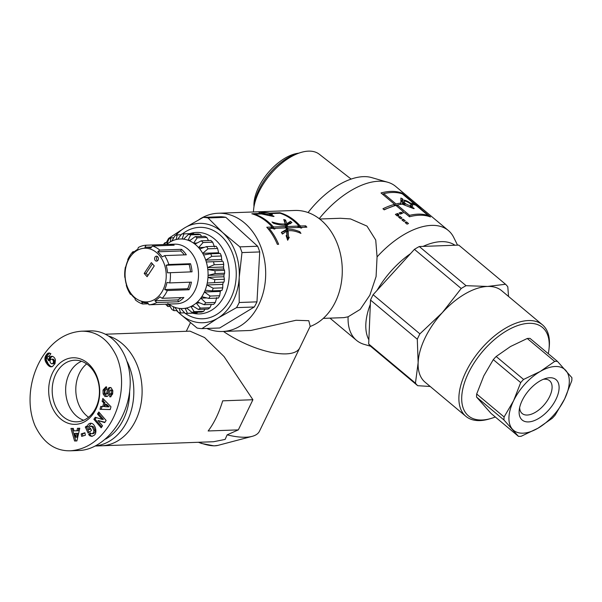 <?xml version="1.0" encoding="UTF-8"?>
<svg xmlns="http://www.w3.org/2000/svg" width="602" height="602" viewBox="0 0 602 602"><rect width="100%" height="100%" fill="white"/><g stroke="black" fill="none" stroke-linecap="round" stroke-linejoin="round"><path stroke-width="0.9" d="M413.326 208.518L402.204 204.153A71.585 37.851 129.9 0 0 397.305 205.049L409.601 215.343A71.585 37.851 -50.1 0 1 428.18 215.516L415.884 205.222A71.585 37.851 129.9 0 0 411.715 204.198L412.776 206.17L410.158 206.403L413.281 207.788C414.447 208.548 414.462 208.789 413.326 208.518C414.462 208.789 414.447 208.548 413.281 207.788L412.972 208.367M396.891 206.238L397.305 205.049M403.189 212.092L404.115 212.867M409.187 216.524L409.601 215.343M427.796 216.095L428.18 215.516M411.399 206.569L410.737 205.861L411.715 204.198M409.834 207.035L410.158 206.403M394.453 204.778L395.379 205.553M395.461 205.53L396.011 203.965A71.585 37.851 -50.1 0 1 400.909 203.07L400.887 198.035M383.301 194.86L383.715 193.678L396.011 203.965M395.981 205.478A69.599 36.797 -50.1 0 1 397.252 205.207M400.322 204.432L400.909 203.07M400.932 199.834L401.775 200.564L401.888 201.858L402.73 200.195C404.717 199.887 407.276 200.865 410.421 203.115A71.585 37.851 -50.1 0 1 414.59 204.138L402.294 193.852A71.585 37.851 129.9 0 0 383.715 193.678M400.872 198.096L402.663 198.893L402.73 200.195M401.888 201.858L403.807 201.888M410.112 203.642L410.421 203.115M414.206 204.718L414.59 204.138M405.033 203.318C407.84 205.192 409.842 205.824 411.038 205.207C411.956 204.048 404.582 199.804 403.995 201.504L405.033 203.318M402.001 204.176L402.776 202.422L402.761 203.476L405.056 204.334L402.776 202.422M404.725 205.049L405.056 204.334M402.429 204.228L402.761 203.476M393.633 206.065L383.993 209.662M383.655 193.829L382.39 194.1M394.603 204.326L381.013 192.949A71.585 37.851 -50.1 0 1 402.031 193.144L415.621 204.522A71.585 37.851 -50.1 0 1 419.857 206.779L400.766 190.796A71.585 37.851 -50.1 0 1 401.617 191.421L422.002 208.48A71.585 37.851 129.9 0 0 416.915 205.606L430.505 216.976A71.585 37.851 129.9 0 0 409.488 216.78L404.634 212.724A71.585 37.851 129.9 0 0 403.927 212.912L402.633 211.829A71.585 37.851 -50.1 0 1 403.34 211.641L395.898 205.41A71.585 37.851 129.9 0 0 384.226 209.85L382.932 208.766A71.585 37.851 -50.1 0 1 394.603 204.326L394.077 205.929M403.137 212.258L403.34 211.641M415.275 205.026L415.621 204.522M401.684 193.648L402.031 193.144M398.509 216.163L397.215 215.08L396.522 215.35M397.583 213.507L398.878 214.59A71.585 37.851 129.9 0 0 398.148 214.876L398.795 215.418A71.585 37.851 129.9 0 0 397.32 216.02L395.379 214.395A71.585 37.851 -50.1 0 1 397.583 213.507L397.215 215.08M397.952 215.757L398.148 214.876M402.979 220.753L403.325 219.211L405.266 220.836A71.585 37.851 129.9 0 0 403.799 221.438L401.858 219.813A71.585 37.851 -50.1 0 1 403.325 219.211M400.781 213.906L400.277 214.003M401.21 212.258L402.505 213.341A71.585 37.851 129.9 0 0 400.338 214.056L399.043 212.973A71.585 37.851 -50.1 0 1 401.21 212.258L400.736 213.86M406.561 221.92L408.502 223.545A71.585 37.851 129.9 0 0 407.035 224.147L405.093 222.522A71.585 37.851 -50.1 0 1 406.561 221.92L406.215 223.462M399.743 218.044L400.089 216.502L402.031 218.127A71.585 37.851 129.9 0 0 400.563 218.729L398.622 217.104A71.585 37.851 -50.1 0 1 400.089 216.502M370.614 346.233L364.233 344.389A71.585 37.851 -50.1 0 1 356.459 340.311A71.585 37.851 -50.1 0 1 348.106 316.802L360.237 309.375L369.846 295.198L376.084 276.589L377.063 256.903L375.731 240.017L366.979 226.104L350.545 218.932L340.401 218.27L319.685 219.015M377.063 256.903A71.585 37.851 -50.1 0 1 448.355 230.513A71.585 37.851 -50.1 0 1 453.735 237.451L457.543 245.149M323.289 318.375L343.998 317.63L348.106 316.802M319.218 218.654A71.585 37.851 -50.1 0 1 387.808 182.271A71.585 37.851 -50.1 0 1 395.582 186.349L448.355 230.513M298.547 226.089L298.584 225.6A59.162 45.338 -92.1 0 0 280.103 213.243L271.111 213.567L272.443 214.636L269.688 215.087L273.052 215.87C274.316 216.366 274.354 216.554 273.157 216.427L261.381 213.921L254.571 214.169A59.162 45.338 87.9 0 1 273.052 226.518L273.948 226.977L285.912 226.548L285.619 225.223C282.218 225.411 278.147 224.742 273.413 223.229A59.162 45.338 -92.1 0 0 272.021 222.003C277.319 223.658 281.736 224.29 285.288 223.906L283.768 219.519L285.574 220.061L286.785 223.628L290.533 221.333A59.162 45.338 87.9 0 1 291.925 222.559L287.154 225.043L287.47 226.487L298.547 226.089L297.621 227.496M270.832 215.132L271.111 213.567M269.576 215.531L269.688 215.087M272.909 216.359L273.052 215.87C274.316 216.366 274.354 216.554 273.157 216.427M254.488 214.628L254.571 214.169M271.51 227.413A57.167 43.818 87.9 0 1 272.081 228.03L273.052 226.518M272.081 228.03L272.962 228.474L273.948 226.977M272.999 228.474L275.039 228.399M284.987 227.955L285.912 226.548M284.513 225.261L285.288 223.906M284.611 221.702L285.574 220.061M284.814 221.762L285.89 225.216L286.785 223.628M285.89 225.216L289.72 222.996L290.533 221.333M289.72 222.996A57.167 43.818 87.9 0 1 290.6 223.763M287.47 226.487L286.492 227.985L286.213 226.585L287.154 225.043M286.492 227.985L287.666 227.94M264.037 213.559C267.348 214.5 269.508 214.711 270.501 214.207C270.96 213.168 262.495 212.205 262.66 212.897L264.037 213.559M264.173 214.402L261.614 213.221L264.24 214.034M261.509 213.943L261.614 213.221M301.843 227.428L299.811 227.503M299.773 227.503L298.314 226.442M270.855 214.997L270.328 215.019M269.147 228.617L267.995 228.655M286.462 236.481L286.928 236.029L286.612 231.138L282.421 234.073A59.162 45.338 -92.1 0 0 281.33 232.417L286.409 229.482L285.348 230.882L281.405 232.538M287.455 239.513L288.049 238.497L287.274 238.061L287.049 232.161L288.147 230.807L288.501 236.91L289.284 237.361L287.666 240.258L286.131 235.585L286.928 236.029M289.404 230.694L286.891 230.686L286.71 229.309L287.726 227.857L287.952 229.279C291.398 229.031 295.364 229.859 299.841 231.747A59.162 45.338 87.9 0 1 300.932 233.403C296.041 231.168 291.774 230.303 288.147 230.807M301.399 228.068L301.903 227.345L301.858 227.857M304.785 227.24L305.711 225.833A59.162 45.338 87.9 0 1 306.862 227.165L301.903 227.345C301.911 228.271 301.173 228.301 299.691 227.421L287.726 227.857M299.788 227.488L300.752 226.006L305.711 225.833M298.893 227.059L299.856 225.547L300.752 226.006M279.81 213.251L279.885 212.739A59.162 45.338 87.9 0 1 299.856 225.547M269.561 213.514L269.621 213.116L279.885 212.739M261.02 213.936L261.155 212.468C263.157 212.22 265.979 212.438 269.621 213.116M259.816 213.981L258.875 212.047L261.155 212.468M270.81 228.467L271.773 226.57A59.162 45.338 -92.1 0 0 251.802 213.755L259.891 213.462M268.597 229.392L269.207 228.527A59.162 45.338 87.9 0 1 278.621 244.284L277.341 244.329A59.162 45.338 -92.1 0 0 266.776 227.24L271.735 227.059M274.587 229.038L275.099 228.316C275.099 229.242 274.361 229.272 272.887 228.391L269.207 228.527M286.409 229.482L286.168 227.917L275.099 228.316L275.046 228.828M288.049 238.497L289.284 237.361M287.274 238.061L288.501 236.91M299.104 232.598L299.841 231.747M286.891 230.686L287.952 229.279M206.802 328.459A59.162 45.338 -92.1 0 0 222.477 331.484A59.162 45.338 -92.1 0 0 258.837 304.589A59.162 45.338 -92.1 0 0 259.454 243.434A59.162 45.338 -92.1 0 0 218.187 213.243A59.162 45.338 -92.1 0 0 198.863 219.722M218.187 213.243L294.784 210.467A59.162 45.338 87.9 0 1 336.051 240.657A59.162 45.338 87.9 0 1 335.434 301.813A59.162 45.338 87.9 0 1 310.083 326.51M250.951 330.438L296.011 320.279L308.781 320.708L310.18 326.307L299.751 347.881A54.684 19.956 25.8 0 1 223.47 331.446A54.684 19.956 25.8 0 0 299.751 347.881L259.462 431.228A54.684 19.956 25.8 0 1 252.118 436.367A54.684 19.956 25.8 0 1 227.15 434.847L238.332 429.881L252.908 399.736L224.012 356.512L204.59 337.549L190.051 331.168M377.07 290.36A64.625 34.171 -50.1 0 1 410.474 253.69M423.071 246.399A64.625 34.171 -50.1 0 1 454.984 245.247M368.853 339.791A64.625 34.171 -50.1 0 1 370.343 304.281M308.058 212.544A64.625 34.171 -50.1 0 1 371.652 177.59L387.808 182.271M495.303 416.983A57.672 30.491 -50.1 0 1 491.066 418.45A57.672 30.491 -50.1 0 1 468.439 373.007A57.672 30.491 -50.1 0 1 519.895 324.869A57.672 30.491 -50.1 0 1 548.979 349.258L549.182 347.399A59.658 31.537 129.9 0 0 542.455 324.832L501.684 290.706A59.658 31.537 129.9 0 0 487.567 286.447L505.537 284.257A67.115 35.48 -50.1 0 1 507.802 286.808L508.532 296.44M430.212 386.476L417.713 385.701A67.115 35.48 -50.1 0 1 415.448 383.143L418.142 362.66A59.658 31.537 129.9 0 0 425.102 382.202L465.873 416.328A59.658 31.537 129.9 0 0 489.276 418.977L491.066 418.45M418.142 362.66L417.291 339.219A67.115 35.48 -50.1 0 1 419.887 333.854L442.312 312.656A59.658 31.537 129.9 0 0 425.095 337.842A59.658 31.537 129.9 0 0 418.142 362.66M442.312 312.656L461.207 288.501A67.115 35.48 -50.1 0 1 466.061 285.687L487.567 286.447A59.658 31.537 129.9 0 0 442.312 312.656M417.713 385.701L370.937 346.549A67.115 35.48 -50.1 0 1 368.68 343.998L415.448 383.143M417.291 339.219L370.523 300.074L368.68 343.998M370.523 300.074A67.115 35.48 -50.1 0 1 373.112 294.709L419.887 333.854M461.207 288.501L414.432 249.348L373.112 294.709M414.432 249.348A67.115 35.48 -50.1 0 1 419.293 246.534L466.061 285.687M505.537 284.257L458.762 245.104L419.293 246.534M548.979 349.258A57.672 30.491 -50.1 0 1 548.279 353.683M542.455 324.832A59.658 31.537 129.9 0 0 465.865 371.968A59.658 31.537 129.9 0 0 465.873 416.328M253.976 206.539A39.77 21.025 -50.1 0 1 258.589 187.335A39.77 21.025 -50.1 0 1 298.622 153.194M300.278 152.667L296.741 153.796A43.148 22.816 129.9 0 0 259.01 189.585A43.148 22.816 129.9 0 0 254.24 204.575L253.751 208.262A47.242 24.975 -50.1 0 1 258.965 191.842A47.242 24.975 -50.1 0 1 300.278 152.667A47.242 24.975 -50.1 0 1 319.271 154.225L351.139 179.095M253.442 211.964A47.242 24.975 -50.1 0 1 253.751 208.262M543.282 379.32A21.379 11.303 -50.1 0 1 549.596 380.727A21.379 11.303 -50.1 0 1 547.353 400.586A21.379 11.303 -50.1 0 1 527.217 415.041A21.379 11.303 -50.1 0 1 522.152 413.514A21.379 11.303 -50.1 0 1 519.654 407.546M528.436 421.919A26.345 13.929 129.9 0 0 557.128 396.71A26.345 13.929 129.9 0 0 545.69 378.455A26.345 13.929 129.9 0 0 519.225 410.067A26.345 13.929 129.9 0 0 528.436 421.919M537.925 428.24A39.77 21.025 129.9 0 0 564.646 398.908A39.77 21.025 129.9 0 0 565.835 370.501A39.77 21.025 129.9 0 0 540.303 371.426A39.77 21.025 129.9 0 0 513.581 400.759A39.77 21.025 129.9 0 0 512.392 429.166A39.77 21.025 129.9 0 0 537.925 428.24L521.197 436.262A44.744 23.659 -50.1 0 1 518.457 436.36L503.972 420A44.744 23.659 -50.1 0 1 504.1 416.953L513.581 400.759L520.707 382.586A44.744 23.659 -50.1 0 1 523.574 379.441L540.303 371.426L554.675 361.433A44.744 23.659 -50.1 0 1 557.414 361.335L571.9 377.687A44.744 23.659 -50.1 0 1 571.772 380.742L564.646 398.908L555.157 415.102A44.744 23.659 -50.1 0 1 552.29 418.255L537.925 428.24M557.414 361.335L530.001 338.392A44.744 23.659 129.9 0 0 527.262 338.49L510.534 346.504L496.161 356.497A44.744 23.659 129.9 0 0 493.294 359.642L483.812 375.836L476.679 394.009A44.744 23.659 129.9 0 0 476.551 397.057L491.036 413.416L518.457 436.36M520.707 382.586L493.294 359.642M496.161 356.497L523.574 379.441M476.679 394.009L504.1 416.953M503.972 420L476.551 397.057M554.675 361.433L527.262 338.49M197.11 328.06L179.802 313.65A49.718 38.099 -92.1 0 0 217.819 318.187L201.918 328.632A55.677 42.674 87.9 0 1 197.11 328.06M178.561 312.468A49.718 38.099 -92.1 0 0 179.802 313.65L178.501 312.453M178.343 312.31L176.491 310.572M176.747 310.564A49.718 38.099 -92.1 0 0 178.2 312.114M166.393 242.561A55.677 42.674 87.9 0 1 168.643 238.377L184.551 227.925A49.718 38.099 -92.1 0 0 175.769 235.382M184.551 227.925L203.243 217.375A55.677 42.674 87.9 0 1 208.044 217.947L222.567 232.462A49.718 38.099 -92.1 0 0 184.551 227.925M222.567 232.462L239.874 246.873A55.677 42.674 87.9 0 1 241.981 252.577L239.205 277.59A49.718 38.099 -92.1 0 0 222.567 232.462M239.205 277.59L239.212 302.505A55.677 42.674 87.9 0 1 236.511 307.637L217.819 318.187A49.718 38.099 -92.1 0 0 239.205 277.59M203.243 217.375L220.994 216.728A55.677 42.674 87.9 0 1 225.795 217.307L208.044 217.947M239.874 246.873L257.633 246.233L225.795 217.307M257.633 246.233A55.677 42.674 87.9 0 1 259.733 251.937L241.981 252.577M239.212 302.505L256.971 301.858L259.733 251.937M256.971 301.858A55.677 42.674 87.9 0 1 254.27 306.99L236.511 307.637M201.918 328.632L219.67 327.992L254.27 306.99M189.698 233.674A40.763 31.244 87.9 0 1 229.212 272.036A40.763 31.244 87.9 0 1 192.58 313.16M182.429 233.945A45.737 35.051 87.9 0 1 236.217 271.788A45.737 35.051 87.9 0 1 185.311 313.416M185.077 313.258A45.737 35.051 87.9 0 1 184.483 312.829M165.219 244.517L165.076 242.606A39.77 30.484 -92.1 0 0 163.42 244.502L163.398 244.578M165.076 242.606L167.394 242.523M183.843 238.941L182.105 239.002L183.949 233.9A39.77 30.484 -92.1 0 0 183.151 233.915A39.77 30.484 -92.1 0 0 181.721 234.005L177.65 239.227L176.145 239.521L177.184 234.908A39.77 30.484 -92.1 0 0 175.039 235.66L171.863 241.033L170.456 241.756L170.787 237.858A39.77 30.484 -92.1 0 0 168.838 239.22L166.558 244.48M170.787 237.858L173.797 237.752M177.184 234.908L181.127 234.765M183.949 233.9L193.52 233.546L194.077 234.14M190.405 240.138L188.02 240.228L190.751 234.878L200.323 234.532A39.77 30.484 87.9 0 0 198.126 233.997L188.554 234.344L183.625 239.152L182.105 239.002M200.323 234.532L201.662 236.413M197.072 243.012L193.611 243.133L197.238 237.805L206.817 237.459A39.77 30.484 87.9 0 0 204.755 236.3L195.183 236.646L189.487 240.815L188.02 240.228M206.817 237.459L208.48 240.552M204.319 247.369L198.585 247.58L203.1 242.531L212.672 242.185A39.77 30.484 87.9 0 0 210.85 240.461L201.279 240.808L194.95 244.126L193.611 243.133M212.672 242.185L214.53 247.001M217.6 248.468L218.639 252.757L202.701 253.337L208.029 248.822L217.6 248.468A39.77 30.484 87.9 0 0 216.11 246.271L206.539 246.617L199.729 248.927L198.585 247.58M221.355 256L221.686 259.537L205.749 260.117L211.776 256.347L221.355 256A39.77 30.484 87.9 0 0 220.272 253.434L210.7 253.781L203.589 254.977L202.701 253.337M218.639 252.757L219.09 253.577M221.686 259.537L222.273 261.388L206.335 261.968L205.749 260.117M222.273 261.388L206.335 261.968M207.577 267.581L214.169 264.752L223.741 264.406L223.515 267.002L207.577 267.581L207.698 268.567A34.803 26.669 87.9 0 1 208.044 276.348L208.089 275.355L215.08 273.594L224.651 273.248L224.027 274.783L208.089 275.355M223.515 267.002L223.771 268.966L207.833 269.545L207.698 268.567A34.803 26.669 87.9 0 0 206.034 261.042A34.803 26.669 87.9 0 0 203.137 254.157A34.803 26.669 87.9 0 0 199.149 248.25A34.803 26.669 87.9 0 0 194.273 243.629A34.803 26.669 87.9 0 0 188.75 240.522A34.803 26.669 87.9 0 0 182.857 239.077A34.803 26.669 87.9 0 0 176.89 239.37A34.803 26.669 87.9 0 0 171.149 241.394A34.803 26.669 87.9 0 0 166.581 244.465M223.771 268.966L224.523 270.343L214.952 270.689L207.833 269.545M224.027 274.783L223.944 276.762L208.006 277.341L208.044 276.348A34.803 26.669 87.9 0 1 207.05 284.001L207.269 283.053L224.027 282.097L207.269 283.053M223.944 276.762L224.395 279.245L214.824 279.591L208.006 277.341M206.847 284.957L207.05 284.001A34.803 26.669 87.9 0 1 204.77 291.15L205.147 290.284L212.333 290.856L221.912 290.503A39.77 30.484 87.9 0 0 222.763 287.846L213.183 288.192L206.847 284.957L222.785 284.377L222.763 287.846M223.207 282.473L222.785 284.377M204.409 292.008L204.77 291.15A34.803 26.669 87.9 0 1 201.316 297.418L201.836 296.688L208.826 298.396L218.398 298.05A39.77 30.484 87.9 0 0 219.685 295.717L210.113 296.064L204.409 292.008L220.347 291.428L219.685 295.717M220.723 290.57L220.347 291.428M200.82 298.148L201.316 297.418A34.803 26.669 87.9 0 1 196.869 302.505L197.501 301.941L204.101 304.702L213.672 304.356A39.77 30.484 87.9 0 0 215.335 302.46L205.756 302.806L200.82 298.148L206.892 297.93M216.758 297.569L215.335 302.46M196.26 303.062L196.869 302.505A34.803 26.669 87.9 0 1 191.647 306.147L192.354 305.786L198.397 309.451L207.968 309.104A39.77 30.484 87.9 0 0 209.917 307.75L200.346 308.096L196.26 303.062L199.856 302.934M211.355 304.439L209.917 307.75M190.947 306.516L191.647 306.147A34.803 26.669 87.9 0 1 185.905 308.171L186.665 308.021L192 312.408L201.572 312.062A39.77 30.484 87.9 0 0 203.709 311.309L194.137 311.655L190.947 306.516L193.408 306.426M204.951 309.217L203.709 311.309M185.16 308.322L185.905 308.171A34.803 26.669 87.9 0 1 179.938 308.465L180.713 308.54L185.228 313.416A39.77 30.484 -92.1 0 0 186.026 313.401A39.77 30.484 -92.1 0 0 187.455 313.303L185.16 308.322L186.951 308.254M197.622 312.205L197.027 312.957L187.455 313.303M179.185 308.39L179.938 308.465A34.803 26.669 87.9 0 1 174.046 307.02L174.791 307.313L178.433 312.43A39.77 30.484 -92.1 0 0 180.63 312.972L179.185 308.39M184.679 312.822L180.63 312.972M177.086 310.557L174.001 310.662L173.323 306.734L174.046 307.02A34.803 26.669 87.9 0 1 168.741 304.07M168.522 303.912L171.939 309.503A39.77 30.484 -92.1 0 0 174.001 310.662M170.276 306.418L167.898 306.501L167.868 303.416M165.843 304.176L166.084 304.778A39.77 30.484 -92.1 0 0 167.898 306.501M192 312.408A39.77 30.484 -92.1 0 0 194.137 311.655M198.397 309.451A39.77 30.484 -92.1 0 0 200.346 308.096M204.101 304.702A39.77 30.484 -92.1 0 0 205.756 302.806M208.826 298.396A39.77 30.484 -92.1 0 0 210.113 296.064M212.333 290.856A39.77 30.484 -92.1 0 0 213.183 288.192M214.455 282.443A39.77 30.484 -92.1 0 0 214.824 279.591M215.08 273.594A39.77 30.484 -92.1 0 0 214.952 270.689M214.169 264.752A39.77 30.484 -92.1 0 0 213.552 261.945M211.776 256.347A39.77 30.484 -92.1 0 0 210.7 253.781M208.029 248.822A39.77 30.484 -92.1 0 0 206.539 246.617M203.1 242.531A39.77 30.484 -92.1 0 0 201.279 240.808M197.238 237.805A39.77 30.484 -92.1 0 0 195.183 236.646M190.751 234.878A39.77 30.484 -92.1 0 0 188.554 234.344M197.027 312.957A39.77 30.484 87.9 0 1 195.605 313.055L186.026 313.401M224.395 279.245A39.77 30.484 87.9 0 1 224.027 282.097M224.523 270.343A39.77 30.484 87.9 0 1 224.651 273.248M223.124 261.599A39.77 30.484 87.9 0 1 223.741 264.406M183.151 233.915L192.723 233.561A39.77 30.484 87.9 0 1 193.52 233.546M152.419 263.819L146.113 273.353L147.949 275.43M144.202 273.421L151.35 262.615L154.255 265.903L147.106 276.709L144.202 273.421L146.113 273.353M157.378 256.482A2.483 1.904 -92.1 0 0 157.536 260.779M157.95 260.312A2.483 1.904 87.9 0 1 156.588 261.148A2.483 1.904 87.9 0 1 154.594 258.732A2.483 1.904 87.9 0 1 156.407 256.181A2.483 1.904 87.9 0 1 158.206 257.611A2.483 1.904 87.9 0 1 157.95 260.312M166.122 265.249L168.816 264.504L190.518 263.721A29.829 22.861 87.9 0 1 192.03 271.826L167.529 272.819A27.842 21.333 -92.1 0 0 166.122 265.249L189.103 264.421A27.842 21.333 87.9 0 1 190.503 271.878M190.518 263.721L189.103 264.421M164.722 289.547A27.842 21.333 -92.1 0 0 166.98 282.436L169.734 282.917L191.436 282.135A29.829 22.861 87.9 0 1 189.02 289.75L167.318 290.54L164.722 289.547L187.704 288.719L189.02 289.75M189.833 282.188A27.842 21.333 87.9 0 1 187.704 288.719M154.872 300.744A27.842 21.333 -92.1 0 0 159.929 296.794L162.179 298.306L183.881 297.516A29.829 22.861 87.9 0 1 178.463 301.745L156.761 302.528L154.872 300.744L177.853 299.909L178.463 301.745M181.172 297.614A27.842 21.333 87.9 0 1 177.853 299.909M148.348 303.799L142.697 304.002L141.748 302.114A27.842 21.333 -92.1 0 0 147.302 302.866A27.842 21.333 -92.1 0 0 147.678 302.851L149.048 304.785L170.75 304.002A29.829 22.861 87.9 0 1 170.351 304.018A29.829 22.861 87.9 0 1 169.952 304.033M131.228 294.37L130.491 294.401L130.356 293.151A27.842 21.333 -92.1 0 0 134.893 298.276L135.352 299.894A29.829 22.861 -92.1 0 0 142.697 304.002M125.058 277.371L125.05 277.274A27.842 21.333 -92.1 0 0 126.458 284.836L126.322 285.491A29.829 22.861 -92.1 0 0 130.491 294.401M146.09 245.21L167.785 244.42A29.829 22.861 87.9 0 1 168.191 244.404A29.829 22.861 87.9 0 1 174.144 245.202L152.441 245.992L150.839 247.971A27.842 21.333 -92.1 0 0 145.285 247.219A27.842 21.333 -92.1 0 0 144.909 247.241L146.09 245.21A29.829 22.861 -92.1 0 0 138.377 247.467L137.707 249.348A27.842 21.333 -92.1 0 0 132.651 253.291L132.952 251.689A29.829 22.861 -92.1 0 0 127.82 259.454L127.857 260.538A27.842 21.333 -92.1 0 0 125.607 267.649L125.728 267.07M132.952 251.689L134.389 251.644M167.785 244.42L167.838 245.435M161.351 292.82A26.849 20.573 87.9 0 1 131.025 293.573A26.849 20.573 87.9 0 1 132.5 254.089A26.849 20.573 87.9 0 1 160.282 256.557A26.849 20.573 87.9 0 1 161.351 292.82M125.404 267.077A29.829 22.861 -92.1 0 0 124.81 277.387M149.048 304.785A29.829 22.861 -92.1 0 0 156.761 302.528M162.179 298.306A29.829 22.861 -92.1 0 0 165.016 294.724A29.829 22.861 -92.1 0 0 167.318 290.54M169.734 282.917A29.829 22.861 -92.1 0 0 170.328 272.616M168.816 264.504A29.829 22.861 -92.1 0 0 164.639 255.594L162.231 256.934A27.842 21.333 -92.1 0 0 157.694 251.809L159.786 250.101A29.829 22.861 -92.1 0 0 152.441 245.992M159.786 250.101L181.488 249.318A29.829 22.861 87.9 0 1 186.342 254.812L164.639 255.594M181.488 249.318L180.675 250.974A27.842 21.333 87.9 0 1 184.34 254.879M157.694 251.809L180.675 250.974M168.191 244.404L174.572 244.171A29.829 22.861 87.9 0 1 196.169 261.336A29.829 22.861 87.9 0 1 193.099 293.701A29.829 22.861 87.9 0 1 176.732 303.792L170.351 304.018M95.455 446.014L101.445 445.796A55.677 42.674 -92.1 0 0 141.929 396.402A55.677 42.674 -92.1 0 0 109.293 336.255A55.677 42.674 87.9 0 1 141.929 396.402A55.677 42.674 87.9 0 1 101.445 445.796L213.537 441.733L225.118 439.422L227.15 434.847M88.577 417.246A30.822 23.621 87.9 0 1 86.936 415.99A30.822 23.621 87.9 0 1 86.643 363.917A30.822 23.621 -92.1 0 0 82.436 368.304A30.822 23.621 -92.1 0 0 88.577 417.246M238.332 429.881L208.142 430.972C214.109 423.131 218.962 413.085 222.71 400.834L252.908 399.736M129.618 391.451A52.698 40.387 87.9 0 1 105.659 439.054M95.665 445.909A55.677 42.674 -92.1 0 0 127.346 361.9M83.678 420.249A30.74 23.561 87.9 0 1 66.581 398.516A30.74 23.561 87.9 0 1 72.27 368.733A30.74 23.561 87.9 0 1 81.541 361.275M70.351 450.808L78.967 450.492C103.266 449.852 127.135 421.039 129.874 389.05C132.974 357.046 114.222 329.783 89.886 330.904L85.544 331.326M105.944 429.775C120.024 411.648 126.954 381.043 116.6 356.339C108.337 339.219 96.561 330.844 81.262 331.22C67.236 332.357 55.369 339.362 45.669 352.238C31.575 370.411 24.674 400.985 35.006 425.674C43.254 442.771 55.038 451.146 70.351 450.793C84.303 449.739 96.169 442.733 105.944 429.775M92.565 414.68A33.306 25.525 -92.1 0 0 80.412 358.927A33.306 25.525 -92.1 0 0 49.657 399.593A33.306 25.525 -92.1 0 0 92.565 414.68M110.226 409.586L100 409.315L100.76 406.403L102.761 406.531L103.725 402.866L102.099 401.316L102.852 398.449L110.971 406.764L110.226 409.586M85.379 435.246L81.676 436.375L81.195 433.884L84.897 432.755L85.379 435.246M89.833 435.825A4.289 3.288 87.9 0 1 88.697 434.403L90.488 432.853A1.738 1.332 -92.1 0 0 91.602 433.711L91.752 433.718C93.129 433.508 93.829 432.387 93.837 430.362L92.264 426.886L90.669 426.163L88.735 428.037L88.78 429.617L90.503 428.293L91.489 430.422L88.073 433.049L85.296 427.044L86.553 426.073L87.147 426.901C87.666 424.636 88.803 423.417 90.541 423.251C95.011 422.77 97.968 432.755 94.108 435.329L91.752 436.36L89.833 435.825L92.452 436.269M108.849 394.265A3.477 2.664 87.9 0 1 107.427 396.304L104.936 396.477L103.115 393.934L103.025 390.058L105.952 386.853L106.607 386.898L106.464 389.66L105.99 389.622C104.635 390.758 104.507 392.218 105.606 394.001A0.926 0.707 -92.1 0 0 106.562 393.46L107.487 389.818A3.477 2.664 87.9 0 1 108.345 388.215L109.338 387.545L111.046 387.658L112.83 390.683L112.634 394.017L110.279 396.884L109.722 396.823L109.865 393.941L110.294 393.979C111.408 393.287 111.618 392.083 110.941 390.359A0.926 0.707 -92.1 0 0 109.76 390.69L108.849 394.265M95.244 417.261L102.152 419.413L97.471 413.988L98.818 411.994L106.14 420.489L104.703 422.604L97.968 420.505L102.528 425.802L101.181 427.789L93.859 419.301L95.244 417.261M74.588 441.003L70.938 428.451L73.301 428.391L73.963 430.866L76.951 430.799L77.455 428.293L79.788 428.24L76.883 440.942L74.588 441.003L76.89 440.927M52.434 356.339A5.599 4.289 87.9 0 1 55.452 359.973L55.015 363.631L52.419 366.58L49.936 366.618L47.498 364.669L44.984 359.868L44.969 357.829L45.925 355.361L48.408 353.05L50.869 353.585L49.093 356.617L48.205 356.158L47.287 357.106L47.438 358.657L48.604 360.703L49.499 357.543L50.846 356.452L52.434 356.339M92.791 412.852A30.815 23.613 87.9 0 1 77.026 421.799A30.815 23.613 87.9 0 1 52.208 391.864A30.815 23.613 87.9 0 1 74.791 360.214A30.815 23.613 87.9 0 1 97.358 378.929A30.815 23.613 87.9 0 1 92.791 412.852M49.943 360.56L50.252 362.592L51.441 363.713L53.586 363.668L54.421 362.833L54.654 361.11L53.3 359.206L50.944 359.243L49.943 360.56M51.757 363.789L53.586 363.668M52.306 363.713L54.037 363.345M52.758 363.39L54.421 362.833M53.149 362.878L53.39 362.284L54.662 362.238M53.39 362.284L53.443 361.569L54.714 361.524M53.443 361.569L53.375 361.155L54.654 361.11M53.375 361.155L53.157 360.545L54.436 360.493M53.157 360.545L52.78 359.936L54.052 359.891M52.78 359.936L52.502 359.612L53.774 359.567M52.502 359.612L52.02 359.259L53.3 359.206M52.02 359.259L52.825 359.063M51.373 356.316L52.02 356.294M52.397 356.339L50.613 357.723L49.883 360.651L48.604 360.703M50.846 356.452L52.126 356.407M50.365 356.708L51.644 356.662M49.913 357.076L51.193 357.024M49.499 357.543L50.771 357.498M49.341 357.769L50.613 357.723M49.01 358.356L50.29 358.303M48.785 358.965L50.064 358.92M48.717 359.243L49.996 359.198M48.627 359.928L49.906 359.883M48.205 356.158L49.387 356.121M48.551 356.241L49.334 356.218M48.408 353.05L49.582 353.005M49.642 353.02L46.851 355.91L46.264 359.823L48.363 364.12L50.154 365.963L51.885 366.784M47.874 353.276L49.153 353.231M47.603 353.449L48.882 353.404M47.182 353.81L48.461 353.765M46.738 354.269L48.009 354.224M46.279 354.849L47.558 354.804M45.925 355.361L47.197 355.315M45.579 355.955L46.851 355.91M45.308 356.565L46.58 356.519M45.105 357.189L46.377 357.144M44.969 357.829L46.249 357.784M44.902 358.483L46.173 358.438M44.902 359.161L46.173 359.116M44.909 359.296L46.188 359.251M44.984 359.868L46.264 359.823M45.112 360.455L46.392 360.41M45.293 361.049L46.572 361.004M45.541 361.659L46.821 361.614M45.842 362.269L47.114 362.223M46.196 362.893L47.475 362.848M46.617 363.518L47.889 363.473M47.084 364.165L48.363 364.12M47.498 364.669L48.77 364.616M47.964 365.188L49.236 365.143M48.423 365.632L49.703 365.587M48.882 366.008L50.154 365.963M49.326 366.309L50.598 366.264M49.748 366.543L51.027 366.498M49.936 366.618L51.208 366.573M50.493 366.814L51.772 366.761M75.656 437.225L76.928 437.18L77.711 433.32L74.64 433.41L75.656 437.225L76.431 433.365L77.711 433.32M76.431 433.365L74.64 433.41M72.217 428.421L75.86 440.95M78.727 428.263L78.222 430.746L76.951 430.799M102.152 419.413L103.424 419.368L98.743 413.935L99.518 412.806M96.267 417.585L95.139 419.255L101.761 426.931M93.859 419.301L95.139 419.255M97.968 420.505L104.951 422.235M97.471 413.988L98.743 413.935M110.399 390.073L111.679 390.021A0.926 0.707 87.9 0 1 112.22 390.314C112.898 392.037 112.679 393.241 111.573 393.934L110.369 393.971M111.144 393.949L111.001 396.68M109.722 396.823L110.776 396.786M109.827 396.831L110.73 396.801M109.338 387.545L110.527 387.507M110.58 387.515L109.624 388.17A3.477 2.664 -92.1 0 0 108.766 389.765L107.841 393.415A0.926 0.707 87.9 0 1 107.194 394.039L105.922 394.084M103.025 390.058L104.304 390.013L104.387 393.889L106.878 396.598M106.599 386.935L104.304 390.013M103.115 393.934L104.387 393.889M104.936 396.477L106.215 396.432M88.697 434.403L89.976 434.358A4.289 3.288 -92.1 0 0 91.113 435.78M87.147 426.901L88.419 426.856L91.188 423.296M86.989 426.675L86.575 426.999L89.028 432.311M85.296 427.044L86.575 426.999M90.827 428.978L88.78 429.617M91.94 426.118L93.536 426.841L95.116 430.317C95.101 432.341 94.409 433.455 93.032 433.666L92.881 433.666M92.264 426.886L93.536 426.841M93.837 430.362L95.116 430.317M90.925 433.432L89.976 434.358M88.637 434.26L89.909 434.215M84.957 433.079L82.474 433.839L82.895 436.006M81.195 433.884L82.474 433.839M107.886 406.862L109.165 406.817L106.667 404.416L105.388 404.469L104.808 406.666L107.886 406.862L105.388 404.469M100 409.315L110.249 409.503M103.853 399.472L103.378 401.271L104.996 402.821L104.033 406.485L102.761 406.531M102.099 401.316L103.378 401.271M103.725 402.866L104.996 402.821M102.009 406.485L101.279 409.262M401.775 200.564L402.663 198.893M260.749 213.943L260.854 212.13M198.404 442.282L201.632 443.478L213.981 445.856L217.864 445.405A25.442 9.286 -154.2 0 1 198.795 442.267M110.941 390.359L112.22 390.314M108.345 388.215L109.624 388.17M107.487 389.818L108.766 389.765M106.562 393.46L107.841 393.415M411.038 205.207L410.12 206.885M403.995 201.504L403.167 203.16M356.459 340.311L329.964 318.134M270.501 214.207L270.306 215.125M262.66 212.897L262.577 213.552M283.015 233.32L282.383 234.02M250.951 330.453L222.477 331.484M147.302 302.866L147.678 302.851M145.285 247.219L151.629 246.993M217.864 445.405L252.118 436.367M186.289 331.288L190.42 322.755M190.051 331.153L105.659 334.208M89.879 330.904L81.262 331.213M111.566 393.934L110.286 393.979M91.873 426.118L90.601 426.163M93.032 433.666L91.752 433.718"/></g></svg>
